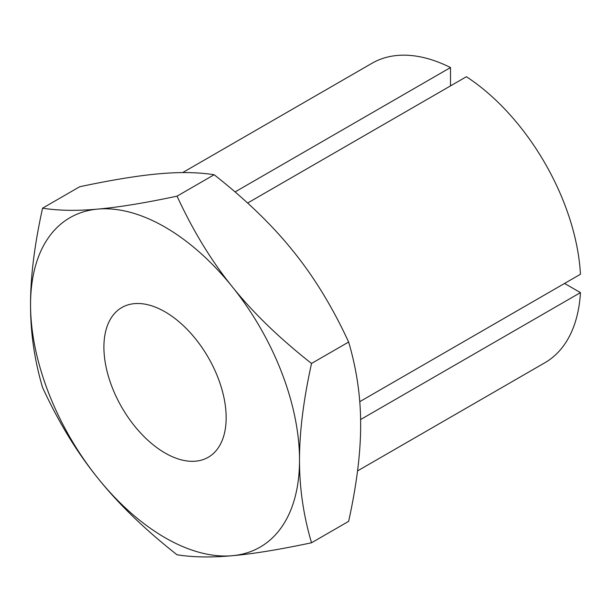 <?xml version="1.0" encoding="UTF-8"?>
<svg xmlns="http://www.w3.org/2000/svg" width="611" height="611" viewBox="0 0 611 611"><rect width="100%" height="100%" fill="white"/><g stroke="black" fill="none" stroke-linecap="round" stroke-linejoin="round"><path stroke-width="0.92" d="M103.908 347.117A86.449 49.911 -120 0 0 141.637 434.115A86.449 49.911 -120 0 0 208.259 457.272A86.449 49.911 -120 0 0 226.162 417.703A86.449 49.911 -120 0 0 188.425 330.704A86.449 49.911 -120 0 0 121.81 307.539A86.449 49.911 -120 0 0 103.908 347.117M177.045 196.162C144.899 202.982 118.481 207.297 97.791 209.099C76.933 211.009 58.526 210.696 42.564 208.175C34.468 244.919 30.466 277.119 30.55 304.767C30.466 332.506 34.468 360.085 42.564 387.489C58.526 422.086 76.933 452.277 97.791 478.069C118.481 503.96 144.899 529.531 177.045 554.788C193.007 557.308 211.421 557.622 232.272 555.712C252.962 553.91 279.38 549.595 311.526 542.774L348.637 521.351C356.725 484.599 360.727 452.407 360.643 424.76C360.727 397.013 356.725 369.441 348.637 342.038L311.526 363.461C279.38 338.204 252.962 312.633 232.272 286.742C211.421 260.958 193.007 230.759 177.045 196.162L214.148 174.738C246.302 199.996 272.72 225.566 293.402 251.449C314.26 277.241 332.667 307.44 348.637 342.038M42.564 208.175L79.667 186.752C111.821 179.932 138.231 175.617 158.921 173.807C179.779 171.905 198.185 172.218 214.148 174.738M311.526 542.774C303.438 515.371 299.428 487.792 299.52 460.052C299.428 432.405 303.438 400.205 311.526 363.461M299.52 460.052A190.189 109.804 -120 0 0 232.272 286.742A190.189 109.804 -120 0 0 97.791 209.099A190.189 109.804 -120 0 0 30.55 304.767A190.189 109.804 -120 0 0 97.791 478.069A190.189 109.804 -120 0 0 232.272 555.712A190.189 109.804 -120 0 0 299.52 460.052M235.067 191.93L450.506 67.546L450.506 85.899M359.757 401.679L580.45 274.263A172.898 99.822 -120 0 0 466.399 76.719L247.615 203.035M564.556 283.443L580.45 292.616L360.605 419.543M357.542 470.913L544.897 362.735A172.898 99.822 -120 0 0 580.45 292.616M450.506 67.546A172.898 99.822 -120 0 0 372 63.269L182.643 172.592"/></g></svg>
